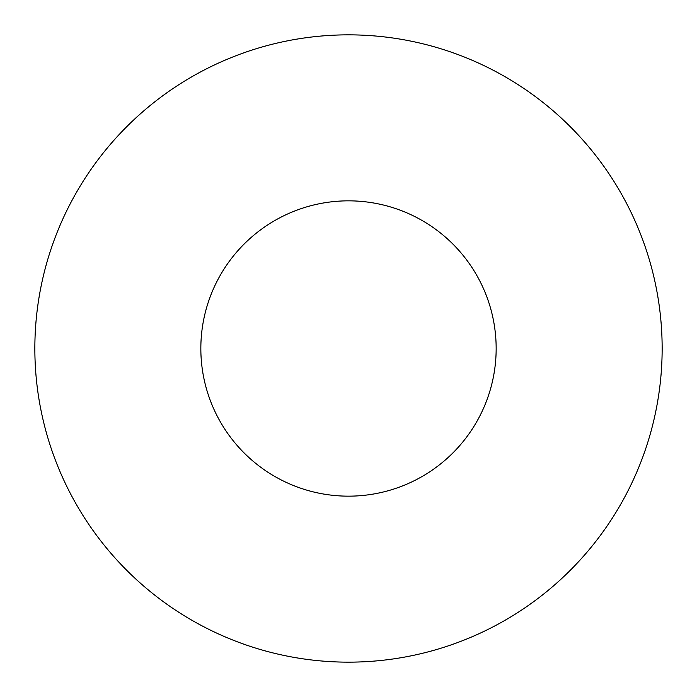 <?xml version="1.0" encoding="UTF-8"?>
<svg xmlns="http://www.w3.org/2000/svg" width="697" height="697" viewBox="0 0 697 697"><rect width="100%" height="100%" fill="white"/><g stroke="black" fill="none" stroke-linecap="round" stroke-linejoin="round"><path stroke-width="1.05" d="M496.159 348.5A147.659 147.659 0 0 0 348.5 200.841A147.659 147.659 0 0 0 200.841 348.5A147.659 147.659 0 0 0 348.5 496.159A147.659 147.659 0 0 0 496.159 348.5M662.15 348.5A313.65 313.65 0 0 0 348.5 34.85A313.65 313.65 0 0 0 34.85 348.5A313.65 313.65 0 0 0 348.5 662.15A313.65 313.65 0 0 0 662.15 348.5"/></g></svg>
